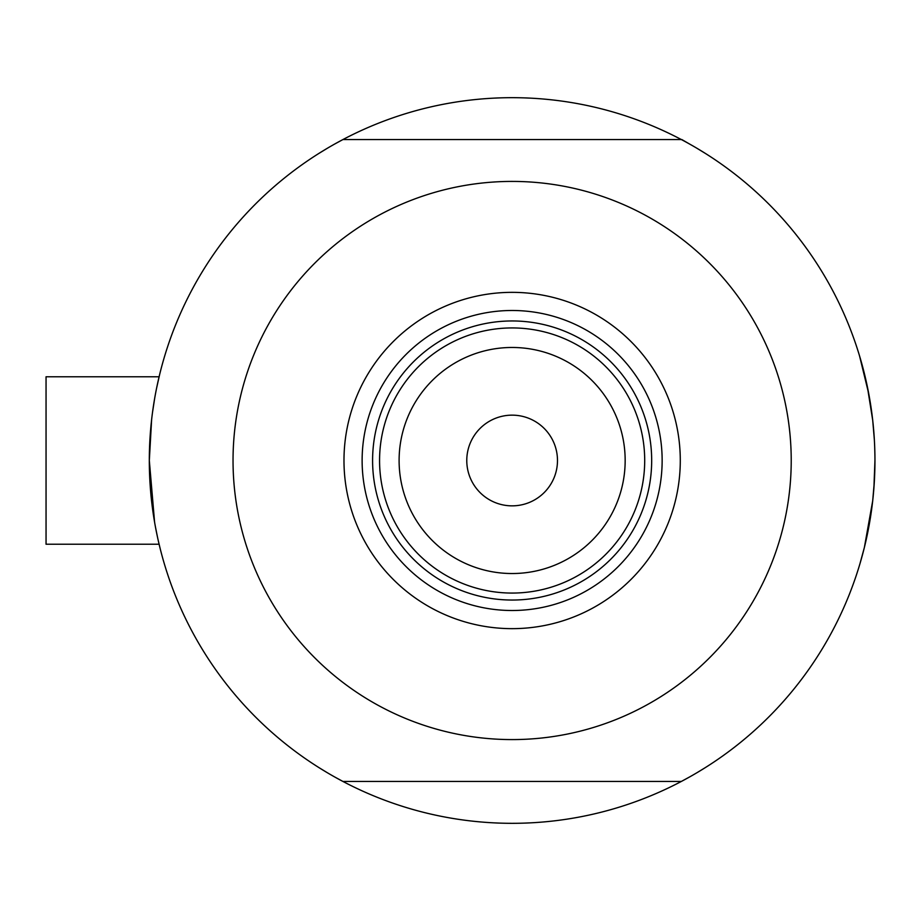 <?xml version="1.0" encoding="UTF-8"?>
<svg xmlns="http://www.w3.org/2000/svg" width="921" height="921" viewBox="0 0 921 921"><rect width="100%" height="100%" fill="white"/><g stroke="black" fill="none" stroke-linecap="round" stroke-linejoin="round"><path stroke-width="1.38" d="M158.366 541.053L159.955 547.719L159.103 544.23L46.05 544.23L46.05 376.77L159.103 376.77L46.05 376.77M154.59 522.161L149.317 460.5L151.62 419.7M152.575 411.986L154.59 398.862M156.628 388.017L159.54 374.985M859.523 355.84L868.802 394.015L859.523 355.84M870.241 402.27L872.705 420.252L867.329 386.509M874.374 439.996L872.717 420.344M689.737 776.875L681.321 781.457A362.816 362.816 0 0 1 342.946 781.457L334.519 776.875M157.549 537.369L155.637 527.917M334.519 144.125L342.946 139.543A362.816 362.816 0 0 0 342.946 781.457L681.321 781.457A362.816 362.816 0 0 0 874.95 460.5L874.317 481.925M859.915 563.848L864.37 547.488L872.717 500.713L870.253 518.719M867.386 534.192L864.428 547.27M860.076 563.33L859.523 565.16M872.717 500.644L874.351 481.418L872.717 500.644M689.737 144.125L681.805 139.543L342.946 139.543A362.816 362.816 0 0 1 874.95 460.5L873.902 488.118M864.37 547.465L865.821 541.387M326.955 772.5L318.77 767.504M874.927 464.886L874.685 474.453M697.312 148.5L705.486 153.496M326.955 148.5L318.77 153.496M697.312 772.5L705.486 767.504M874.927 456.125L874.685 446.547M343.982 460.5A168.152 168.152 0 0 1 512.134 292.348A168.152 168.152 0 0 1 680.285 460.5A168.152 168.152 0 0 1 512.134 628.652A168.152 168.152 0 0 1 343.982 460.5M662.141 460.5A150.008 150.008 0 0 0 512.134 310.492A150.008 150.008 0 0 0 362.126 460.5A150.008 150.008 0 0 0 512.134 610.508A150.008 150.008 0 0 0 662.141 460.5M233.036 460.5A279.086 279.086 0 0 0 512.134 739.586A279.086 279.086 0 0 0 791.22 460.5A279.086 279.086 0 0 0 512.134 181.414A279.086 279.086 0 0 0 233.036 460.5M399.104 460.5A113.03 113.03 0 0 0 512.134 573.53A113.03 113.03 0 0 0 625.163 460.5A113.03 113.03 0 0 0 512.134 347.47A113.03 113.03 0 0 0 399.104 460.5M644.7 460.5A132.566 132.566 0 0 1 512.134 593.066A132.566 132.566 0 0 1 379.567 460.5A132.566 132.566 0 0 1 512.134 327.934A132.566 132.566 0 0 1 644.7 460.5M557.481 460.5A45.348 45.348 0 0 0 512.134 415.152A45.348 45.348 0 0 0 466.774 460.5A45.348 45.348 0 0 0 512.134 505.848A45.348 45.348 0 0 0 557.481 460.5M651.677 460.5A139.543 139.543 0 0 1 512.134 600.043A139.543 139.543 0 0 1 372.591 460.5A139.543 139.543 0 0 1 512.134 320.957A139.543 139.543 0 0 1 651.677 460.5"/></g></svg>
